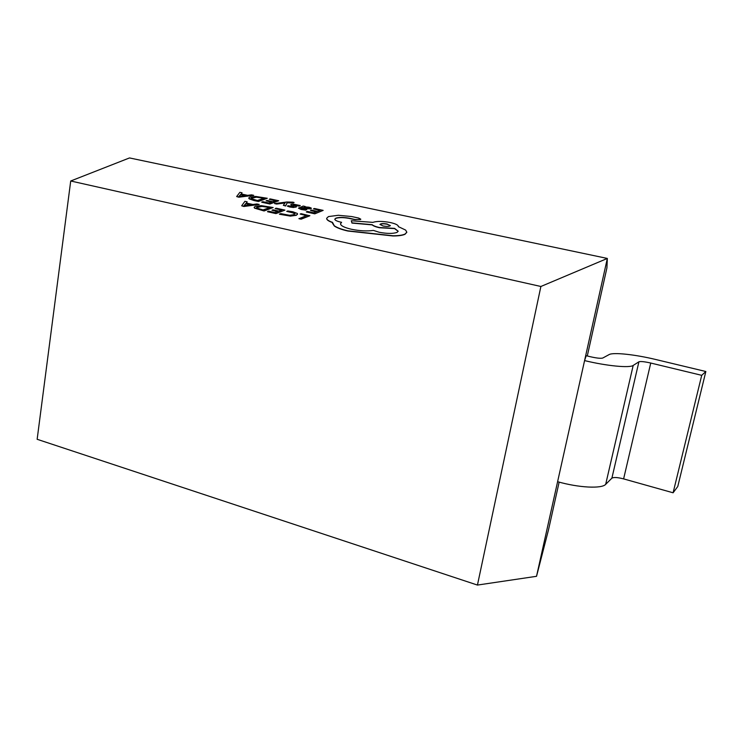 <?xml version="1.0" encoding="UTF-8"?>
<svg xmlns="http://www.w3.org/2000/svg" width="743" height="743" viewBox="0 0 743 743"><rect width="100%" height="100%" fill="white"/><g stroke="black" fill="none" stroke-linecap="round" stroke-linejoin="round"><path stroke-width="1.11" d="M332.353 222.956L334.285 225.983C337.043 227.915 341.566 229.596 347.863 231.027L392.945 235.968C398.536 235.968 402.567 235.401 405.046 234.249L406.802 232.308M326.688 218.349L326.669 218.47C326.623 219.807 328.536 221.173 332.427 222.538M334.805 219.231L335.845 218.358C338.892 217.374 343.247 217.374 348.922 218.349L354.95 219.696L360.764 219.296M340.526 223.773L341.594 222.315L340.628 222.101C336.774 221.191 334.824 220.197 334.805 219.139L335.864 218.154C338.91 217.179 343.266 217.17 348.941 218.154L354.968 219.501L360.42 219.556L360.792 219.194L358.702 218.061L351.69 216.547L338.371 215.275L328.452 216.575L326.688 218.275C326.641 219.622 328.573 220.977 332.493 222.352L334.304 225.779C337.062 227.702 341.594 229.383 347.882 230.822L392.973 235.763C398.564 235.763 402.595 235.197 405.065 234.045L406.82 232.188L405.632 230.079L398.35 226.624M398.35 226.736L398.369 226.513C398.285 225.073 395.62 223.754 390.372 222.547C382.747 221.108 376.915 221.042 372.875 222.371L351.3 220.755L351.968 223.076L372.169 224.888C373.265 225.937 375.689 226.884 379.441 227.739L394.598 228.584L398.174 231.333M274.622 203.406L276.684 203.861L285.21 202.737L283.334 205.309L285.581 205.792L287.253 202.607L293.141 202.82L294.089 202.477L292.891 202.161L286.9 201.994L274.604 203.601L276.675 204.056L285.024 202.969M283.334 205.309L285.563 205.997L287.235 202.802L293.123 203.006L294.089 202.477M293.123 205.059L299.16 206.145L300.274 205.542L293.717 204.195L291.107 204.399L290.764 204.91L294.014 206.61M292.566 205.765L294.079 206.517L292.649 206.777L288.358 205.709L287.309 206.099L289.742 206.991L293.42 207.501L296.438 206.86M290.708 204.827L292.547 205.96M298.5 208.207L301.166 209.48L305.735 210.139L306.785 209.545L302.243 208.997L300.813 208.346L301.389 207.929L310.871 208.672L311.15 207.975L308.949 207.213L304.296 206.842L305.224 206.489L303.209 206.052L298.491 208.114L301.184 209.285L306.785 209.545M300.831 208.439L310.853 208.867L311.317 208.384M246.379 203.053L247.168 201.817L244.911 201.325L241.679 205.802L243.89 206.294L259.196 204.464L256.92 203.963L252.889 204.483L246.267 203.025L247.168 201.817M241.679 205.802L243.871 206.489L259.196 204.464M254.125 207.343L254.552 208.161L264.081 210.975L273.145 207.529L261.22 205.635L255.406 206.285L254.115 207.251L254.561 207.956L264.099 210.771L273.145 207.529M275.179 208.569L281.811 210.028L278.82 211.123L272.997 209.842L271.966 210.213L277.789 211.495L274.91 212.554L268.594 211.161L267.536 211.736L275.969 213.612L284.922 210.111L276.201 208.198L275.179 208.569L281.467 210.148M271.966 210.213L277.445 211.625M279.489 214.058L290.429 215.907L296.253 215.126L297.59 214.068L297.293 213.455L292.853 211.774L287.82 210.966L286.724 211.374L294.832 213.352L293.949 214.662L289.547 215.284L280.705 213.603L279.479 214.253L290.411 216.111L296.234 215.331L297.571 214.179M286.724 211.374L291.516 212.275L295.017 213.91M540.885 286.482L607.337 258.443L129.505 157.934L70.715 180.995L37.15 439.289L477.443 585.066L540.885 286.482L70.715 180.995M300.135 214.049L306.71 215.498L298.965 218.711L301.129 219.185L309.812 215.786L301.119 213.678L300.135 214.049L306.376 215.628M313.462 208.848L320.112 210.288L317.317 211.374L311.475 210.102L310.518 210.473L316.36 211.746L313.667 212.795L307.342 211.411L306.339 211.987L314.8 213.835L323.159 210.38L314.41 208.486L313.462 208.848L319.778 210.418M310.518 210.473L316.026 211.876M269.245 199.254L275.681 200.647L272.746 201.678L267.09 200.452L266.078 200.796L271.734 202.031L268.91 203.025L262.79 201.687L261.74 202.235L269.923 204.028L278.709 200.749L270.248 198.91L269.245 199.254L275.337 200.777M266.078 200.796L271.39 202.152M248.756 198.056L249.156 198.818L253.892 200.517L258.397 201.502L267.285 198.27L255.694 196.44L250.019 197.044L248.747 197.963L249.174 198.622L258.406 201.307L267.285 198.27M241.28 193.969L242.06 192.799L239.868 192.326L236.655 196.551L238.8 197.016L253.744 195.335L251.533 194.852L247.595 195.335L241.159 193.942L242.06 192.799M236.655 196.551L238.782 197.211L253.744 195.335M586.199 355.711L584.583 360.587L557.603 481.696C578.676 487.742 601.784 488.931 605.684 484.343L611.888 478.158C613.699 477.108 617.6 477.35 623.609 478.891L673.102 492.785L677.774 486.489L705.85 371.509L655.93 359.547C635.098 354.495 613.189 352.136 609.102 354.597L602.759 358.033C600.836 358.6 596.75 358.172 590.499 356.761L586.199 355.711M559.145 482.114L548.501 529.852L536.53 576.308L607.337 258.443L606.929 267.87L587.286 355.971M477.443 585.066L536.53 576.308M673.102 492.785L701.717 375.326L650.747 363.039C644.58 361.646 640.633 361.228 638.906 361.804L633.194 365.435C629.655 368.184 606.297 365.909 584.583 360.587M701.717 375.326L705.85 371.509M298.983 218.507L301.129 219.185M301.147 218.981L309.831 215.591M267.545 211.541L275.969 213.612M275.987 213.408L284.922 210.111M263.05 209.935L270.043 207.436L261.982 206.201L257.617 206.749L256.493 207.566L256.799 208.049L263.05 209.935M269.69 207.557L261.973 206.396L256.493 207.659M251.199 204.696L245.849 203.517L244.001 205.644L251.199 204.696M250.623 204.771L245.84 203.721L244.363 205.588M306.357 211.792L314.8 213.835M314.818 213.64L323.159 210.38M307.426 208.43L308.977 208.059L307.565 207.427L302.197 207.622L307.426 208.43M308.921 208.151L304.862 207.334L302.54 207.687M287.309 206.099L293.439 207.306L296.039 207.102L296.429 206.619L293.271 204.808L296.457 205.012L299.16 206.145M299.178 205.95L300.274 205.542M261.759 202.04L269.923 204.028M269.941 203.823L278.709 200.749M257.403 200.508L264.267 198.177L256.428 196.988L252.165 197.489L251.05 198.26L251.348 198.715L257.403 200.508M263.914 198.297L256.419 197.183L251.06 198.353M245.952 195.539L240.76 194.406L238.912 196.403L245.952 195.539M245.366 195.604L240.741 194.601L239.311 196.143M351.3 220.755L351.987 222.872L372.187 224.683C373.292 225.733 375.717 226.68 379.469 227.534L394.617 228.389L398.192 231.222L397.087 232.373C393.028 233.794 387.038 233.757 379.116 232.243L373.385 230.404C367.153 231.342 359.788 230.952 351.309 229.234C344.167 227.516 340.573 225.668 340.526 223.689L341.594 222.315M387.279 224.042C383.239 223.355 380.797 223.485 379.97 224.432L383.054 225.974C387.038 226.671 389.481 226.541 390.372 225.593L387.261 224.237C383.434 223.569 381.01 223.671 379.979 224.525M390.344 225.696L387.261 224.237M633.194 365.435L605.684 484.343M638.906 361.804L611.888 478.158M650.747 363.039L623.609 478.891"/></g></svg>
